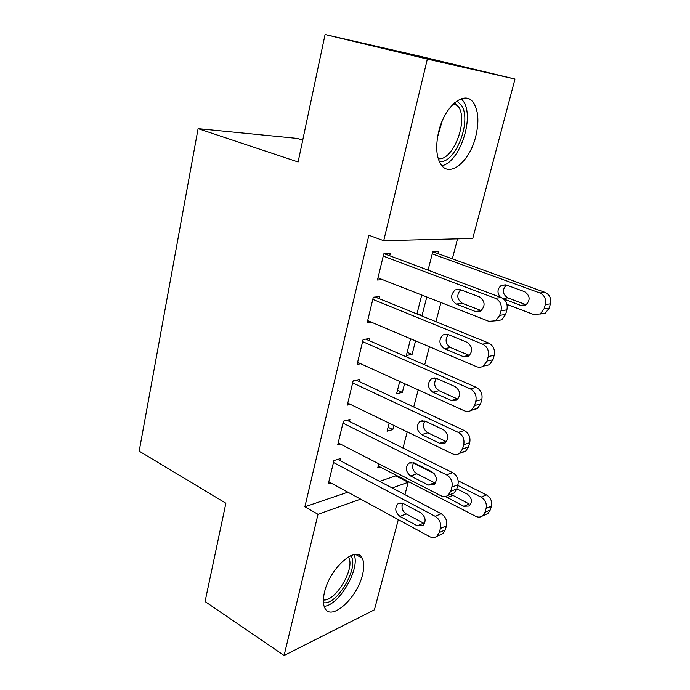 <?xml version="1.0" encoding="UTF-8"?>
<svg xmlns="http://www.w3.org/2000/svg" width="690" height="690" viewBox="0 0 690 690"><rect width="100%" height="100%" fill="white"/><g stroke="black" fill="none" stroke-linecap="round" stroke-linejoin="round"><path stroke-width="1.03" d="M324.524 592.055C329.88 567.93 356.437 544.833 362.198 558.219C364.208 562.1 364.303 567.646 362.5 574.848C357.256 597.997 331.14 621.793 324.843 608.028C322.98 604.302 322.877 598.98 324.524 592.055M438.668 131.721C444.498 106.251 464.646 89.769 473.176 102.379C478.42 110.245 479.274 121.604 475.746 136.465C469.864 161.15 450.061 178.02 441.143 164.772C436.244 157.294 435.425 146.28 438.668 131.721M379.603 481.353L395.775 475.85L395.948 475.168M403.02 448.043L407.229 431.897M413.733 406.945L418.183 389.85M424.704 364.838L429.422 346.742M435.951 321.678L440.936 302.548M452.338 258.819L457.539 238.852M395.775 475.85L408.204 482.267L404.918 494.661M402.598 503.441L401.985 505.753M398.311 519.622L374.42 609.813L284.099 655.5L318.012 514.309L360.68 499.146M302.729 140.13L297.373 138.431L198.099 128.642L139.182 451.148L225.889 503.217L205.077 601.542L284.099 655.5M198.099 128.642L298.106 161.995L325.085 34.5L419.511 56.14L514.999 79.031L472.771 238.473L383.718 240.707L427.343 59.081L514.999 79.031M393.887 425.428L392.817 429.594L387.073 431.19L389.126 423.125M349.476 421.487L349.959 419.511L343.439 421.142L337.721 444.886L340.506 444.11M415.553 340.869L412.077 354.419L406.358 355.454L410.602 338.781M369.124 340.61L369.624 338.531L363.121 339.523L357.118 364.415L360.715 363.759M437.909 253.601L438.426 251.565L432.751 251.807L428.076 270.161M389.721 255.783L390.247 253.61L383.761 253.886L377.464 280.019L382.51 279.631M383.718 240.707L368.874 235.264L304.877 506.814L347.855 492.177M379.302 298.71L379.811 296.588L373.316 297.226L367.166 322.722L371.367 322.178M426.791 296.993L422.03 315.563L421.15 315.684M421.745 295.018L416.924 313.967M359.188 381.527L359.68 379.5L353.159 380.811L347.303 405.125L350.442 404.4M404.582 383.675L402.339 392.412L396.603 393.74L399.734 381.466M339.998 460.541L340.463 458.609L333.943 460.532L328.354 483.733L330.864 482.931M380.19 467.035L377.74 467.82L378.767 463.792M392.179 487.959L408.204 482.267M325.085 34.5L427.343 59.081M304.877 506.814L318.012 514.309M417.027 313.536L422.03 315.563M407.16 352.288L412.077 354.419M397.509 390.195L402.339 392.412M388.065 427.274L392.817 429.594M383.235 256.085L495.265 298.27C500.147 300.728 502.061 304.877 501 310.716L499.715 315.347L495.722 320.79L488.9 321.35L377.982 277.854M495.791 320.747L501.647 319.884L505.615 314.485L506.9 309.896C507.952 304.109 506.055 300.003 501.199 297.562L384.572 253.851M479.352 296.847C485.182 301.151 485.605 305.903 480.62 311.104L475.375 311.509L456.237 304.057C450.518 299.693 450.173 294.966 455.21 289.878L460.092 289.541L479.352 296.847M481.292 310.655L462.369 303.324C456.97 299.477 456.383 294.949 460.627 289.74M432.225 253.86L539.873 292.983C544.539 295.26 546.359 299.115 545.316 304.557L544.065 308.879L540.218 313.959L533.672 314.519L506.977 304.437M432.932 251.798L545.022 292.37C549.663 294.63 551.465 298.451 550.43 303.841L549.18 308.128L545.359 313.174L540.037 314.071M506.365 285.022C502.001 289.852 502.458 294.138 507.736 297.873L525.996 304.687L520.752 305.394L525.789 304.997C530.584 300.133 530.205 295.7 524.633 291.706L506.167 284.953L501.475 285.281C497.257 288.739 496.886 292.733 500.354 297.243M503.622 298.968L520.752 305.394M372.798 299.365L482.612 344.138C487.399 346.699 489.279 350.831 488.253 356.532L486.993 361.051L483.388 366.097C481.189 367.425 478.86 367.606 476.411 366.632L367.675 320.617M483.854 365.778L489.348 364.794L492.936 359.783L494.187 355.307C495.213 349.657 493.341 345.561 488.589 343.025L375.188 297.036M467.035 342.274C472.659 346.518 473.159 351.15 468.536 356.178L463.163 356.566L444.412 348.683C438.892 344.379 438.469 339.773 443.144 334.848L448.164 334.529L467.035 342.274M463.163 356.566L469.226 355.359L450.57 347.562C445.507 343.982 444.757 339.661 448.319 334.59M362.612 341.61L470.295 388.832C474.979 391.489 476.825 395.603 475.824 401.175L474.599 405.573L471.339 410.265C469.122 411.663 466.768 411.827 464.249 410.748L357.61 362.353M472.132 409.653L477.325 408.584L480.576 403.926L481.793 399.562C482.793 394.042 480.964 389.962 476.298 387.34L365.726 339.126M455.038 386.547C460.463 390.738 461.024 395.267 456.728 400.122L451.26 400.476L432.88 392.187C427.55 387.944 427.058 383.442 431.414 378.681L436.537 378.387L455.038 386.547M451.26 400.476L457.349 398.898L439.064 390.695C434.321 387.357 433.432 383.226 436.391 378.318M456.918 100.973L461.808 105.855C471.977 122.164 454.693 164.643 439.263 161.477M438.236 158.717C452.545 161.27 468.26 122.164 458.85 107.226L454.52 102.827M441.867 165.678C459.048 162.866 474.392 119.215 463.965 102.129L461.463 98.696M324.128 606.312C339.29 605.337 360.56 568.318 354.065 554.639M350.641 555.735C359.921 566.136 337.082 605.811 323.429 602.655M323.36 599.938C335.763 601.732 355.6 567.766 348.485 557.244L348.312 556.951M352.668 382.855L458.281 432.397C462.878 435.14 464.689 439.237 463.714 444.679L462.524 448.966L459.557 453.339C457.349 454.788 454.96 454.926 452.39 453.761L347.786 403.115M460.618 452.416L465.577 451.295L468.527 446.956L469.718 442.704C470.692 437.305 468.889 433.251 464.318 430.534L356.307 380.181M443.334 429.715C448.578 433.855 449.199 438.279 445.188 442.989L439.651 443.291L421.633 434.614C416.475 430.422 415.932 426.023 419.994 421.409L425.195 421.15L443.334 429.715M439.651 443.291L445.775 441.367L427.835 432.785C423.41 429.646 422.401 425.713 424.824 420.995M342.964 423.134L446.568 474.867C451.079 477.696 452.856 481.767 451.907 487.097L450.743 491.28L448.043 495.342C445.852 496.843 443.446 496.964 440.824 495.705L338.195 442.92M451.113 494.135L454.089 492.962L456.78 488.925L457.944 484.768C458.885 479.49 457.116 475.453 452.64 472.659L346.992 420.253M431.923 471.805C436.994 475.91 437.658 480.24 433.915 484.794L428.335 485.053L410.654 476.014C405.668 471.865 405.073 467.553 408.868 463.085L414.138 462.878L431.923 471.805M435.407 483.173L416.881 473.849C412.749 470.908 411.654 467.165 413.586 462.628M333.477 462.481L435.149 516.284C439.565 519.191 441.315 523.244 440.401 528.454L439.263 532.533L436.796 536.337C434.614 537.864 432.199 537.959 429.551 536.613L328.811 481.818M440.358 534.741L442.859 533.629L445.326 529.851L446.456 525.806C447.37 520.639 445.636 516.62 441.238 513.748L337.815 459.393M420.797 512.86C425.704 516.939 426.403 521.183 422.901 525.599L417.286 525.789L399.95 516.405C395.12 512.291 394.482 508.073 398.035 503.743L403.348 503.588L420.797 512.86M424.488 523.65L406.186 513.929C402.339 511.161 401.166 507.616 402.675 503.277M457.763 485.406L481.094 497.128C485.337 499.793 487.011 503.579 486.096 508.47L484.984 512.308L482.586 515.896C480.473 517.362 478.144 517.483 475.591 516.249L378.206 466.009M413.327 463.085L434.165 473.547M458.203 480.818L486.424 494.911C490.65 497.55 492.306 501.294 491.392 506.15L490.28 509.962L487.89 513.524L485.475 514.611M450.829 494.247L469.2 504.002L463.801 506.27L469.226 506.011C472.633 501.828 471.977 497.861 467.251 494.1L456.806 488.831M445.412 496.472L463.801 506.27M501.199 297.562L495.265 298.27M506.9 309.896L501 310.716M505.615 314.485L499.715 315.347M475.375 311.509L481.189 310.724M456.237 304.057L462.369 303.324M539.873 292.983L545.022 292.37M544.065 308.879L549.18 308.128M545.316 304.557L550.43 303.841M507.736 297.873L502.924 298.451M488.589 343.025L482.612 344.138M494.187 355.307L488.253 356.532M492.936 359.783L486.993 361.051M444.412 348.683L450.57 347.562M476.298 387.34L470.295 388.832M481.793 399.562L475.824 401.175M480.576 403.926L474.599 405.573M432.88 392.187L439.064 390.695M442.083 121.345L437.598 136.836M464.318 430.534L458.281 432.397M469.718 442.704L463.714 444.679M468.527 446.956L462.524 448.966M421.633 434.614L427.835 432.785M452.64 472.659L446.568 474.867M457.944 484.768L451.907 487.097M456.78 488.925L450.743 491.28M428.335 485.053L434.476 482.784M410.654 476.014L416.881 473.849M441.238 513.748L435.149 516.284M446.456 525.806L440.401 528.454M445.326 529.851L439.263 532.533M417.286 525.789L423.444 523.21M399.95 516.405L406.186 513.929M481.094 497.128L486.424 494.911M484.984 512.308L490.28 509.962M486.096 508.47L491.392 506.15M452.554 495.506L447.077 497.68M362.198 558.219L355.773 554.475M501.647 319.884L495.722 320.79M455.21 289.878L459.773 289.429M540.218 313.959L545.359 313.174M505.865 284.849L501.475 285.281M489.348 364.794L483.388 366.097M443.144 334.848L447.129 334.21M477.325 408.584L471.339 410.265M431.414 378.681L434.855 377.922M453.002 104.242L457.694 105.484M465.577 451.295L459.557 453.339M419.994 421.409L422.953 420.589M454.089 492.962L448.043 495.342M408.868 463.085L411.404 462.257M442.859 533.629L436.796 536.337M398.035 503.743L400.2 502.924M482.586 515.896L487.89 513.524"/></g></svg>
